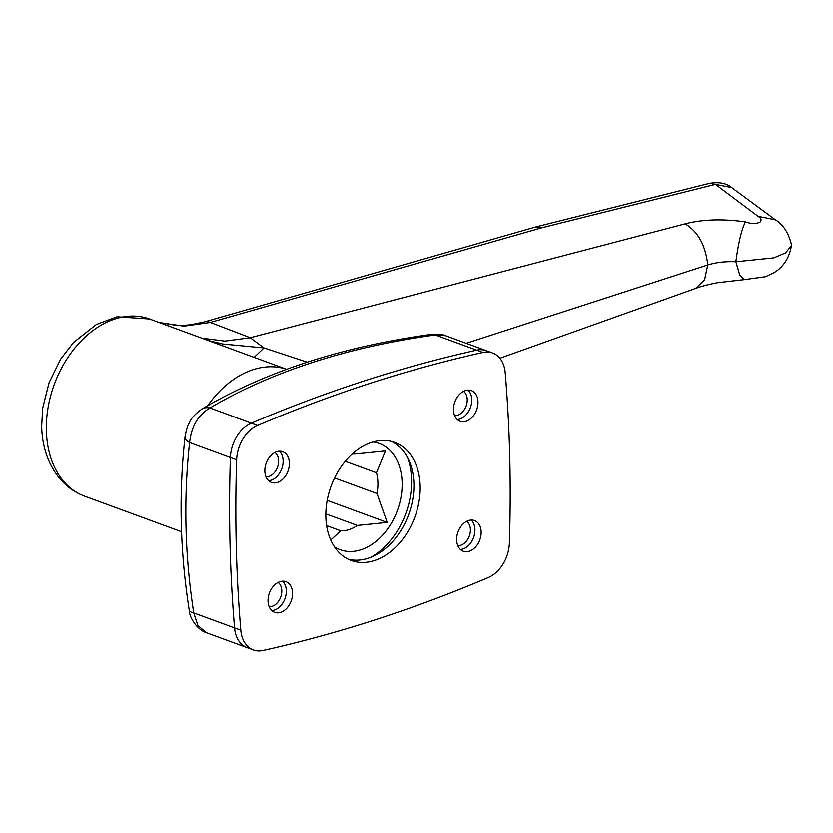 <?xml version="1.0" encoding="UTF-8"?>
<svg xmlns="http://www.w3.org/2000/svg" width="833" height="833" viewBox="0 0 833 833"><rect width="100%" height="100%" fill="white"/><g stroke="black" fill="none" stroke-linecap="round" stroke-linejoin="round"><path stroke-width="1.25" d="M269.174 606.757A13.213 9.371 110.2 0 0 272.193 606.362A13.213 9.371 110.2 0 0 281.283 595.241A13.213 9.371 110.2 0 0 278.097 582.444M265.998 476.778A13.213 9.371 110.2 0 0 269.017 476.393A13.213 9.371 110.2 0 0 278.107 465.272A13.213 9.371 110.2 0 0 274.921 452.475M454.61 415.646A13.213 9.371 110.2 0 0 457.629 415.25A13.213 9.371 110.2 0 0 466.719 404.14A13.213 9.371 110.2 0 0 463.533 391.333M457.786 545.615A13.213 9.371 110.2 0 0 460.805 545.23A13.213 9.371 110.2 0 0 469.895 534.109A13.213 9.371 110.2 0 0 466.709 521.302M409.711 462.294A111.653 79.229 -69.8 0 1 409.659 464.637M377.12 553.289A111.653 79.229 -69.8 0 1 375.652 555.111M236.645 459.806L230.397 457.515A1258.09 892.705 110.2 0 0 234.562 627.936A1258.09 892.705 -69.8 0 1 230.397 457.515A31.456 22.314 -69.8 0 1 251.368 423.185A1887.141 1339.058 -69.8 0 1 363.875 381.035A1887.141 1339.058 -69.8 0 1 476.663 350.152A31.456 22.314 -69.8 0 1 486.347 350.683A31.456 22.314 110.2 0 0 476.663 350.152A1887.141 1339.058 110.2 0 0 363.875 381.035A1887.141 1339.058 110.2 0 0 251.368 423.185A31.456 22.314 110.2 0 0 230.397 457.515L189.601 442.542A18.867 7.028 -173.7 0 1 184.988 437.158C186.436 429.453 187.873 424.726 189.299 422.987C190.58 418.937 194.776 414.293 201.888 409.055L201.888 409.055C265.81 371.435 342.519 346.507 432.004 334.283L432.004 334.283C438.616 333.939 443.104 334.408 445.499 335.689L435.253 334.949C391.302 340.989 350.516 350.11 312.875 362.324C275.15 374.548 240.841 389.761 209.947 407.983C198.296 414.782 191.517 426.298 189.601 442.542C183.437 498.842 184.822 555.653 193.777 612.963L197.952 625.614L206.345 632.726L247.193 647.71A31.456 22.314 -69.8 0 1 234.562 627.936A31.456 22.314 110.2 0 0 247.193 647.71L253.43 650A31.456 22.314 -69.8 0 1 240.81 630.227A1258.09 892.705 -69.8 0 1 236.645 459.806A31.456 22.314 -69.8 0 1 257.605 425.476A1887.141 1339.058 -69.8 0 1 370.123 383.326A1887.141 1339.058 -69.8 0 1 482.911 352.442A31.456 22.314 -69.8 0 1 492.584 352.973A31.456 22.314 -69.8 0 1 505.214 372.747A1258.09 892.705 -69.8 0 1 509.38 543.168A31.456 22.314 -69.8 0 1 488.409 577.498A1887.141 1339.058 -69.8 0 1 263.113 650.531A31.456 22.314 -69.8 0 1 253.43 650M184.988 437.158L184.988 437.158C178.668 494.292 180.074 551.925 189.206 610.048L189.206 610.048C189.372 618.471 198.119 630.3 206.345 632.726M201.888 409.055A18.867 13.443 59.3 0 1 209.947 407.983L257.605 425.476M432.004 334.283A18.867 9.288 82.2 0 1 435.253 334.949L482.911 352.442M240.81 630.227L193.777 612.963A18.867 5.8 171 0 1 189.206 610.048M253.086 369.654A94.358 66.952 -69.8 0 1 286.604 369.29A94.358 66.952 -69.8 0 0 253.086 369.654A94.358 66.952 -69.8 0 0 207.781 405.619A94.358 66.952 -69.8 0 1 253.086 369.654M407.566 457.671A69.191 49.095 -69.8 0 1 371.018 557.256M352.109 454.1A39.63 28.124 -69.8 0 1 355.618 453.954L385.46 450.913L376.474 472.759A39.63 28.124 -69.8 0 1 376.985 493.511L387.21 522.406L357.357 525.436A39.63 28.124 -69.8 0 1 349.11 529.601A39.63 28.124 -69.8 0 1 340.791 530.808L330.753 540.003M373.09 441.948A56.613 40.171 -69.8 0 1 401.704 492.355A56.613 40.171 -69.8 0 1 360.991 549.77A56.613 40.171 -69.8 0 1 334.564 546.948M357.357 525.436L325.838 513.878M326.63 525.613L340.791 530.808M376.474 472.759L345.247 461.295M334.574 477.955L376.985 493.511M387.21 522.406L327.192 500.383M541.575 227.815L535.692 226.94L709.508 183.302L715.391 184.322L541.575 227.815L210.322 322.433L250.275 337.719L685.163 223.817C702.583 219.308 722.648 218.662 745.379 221.87C750.877 223.806 755.708 223.931 759.894 222.265C761.893 220.245 761.279 218.256 758.051 216.309L715.391 184.322L731.666 187.55L775.408 219.808L758.051 216.309M201.742 338.125L224.868 341.093L250.275 337.719L264.019 347.923L307.242 362.178M535.692 226.94L204.47 321.882A18.867 11.808 -106 0 1 210.322 322.433L183.958 326.151L159.061 322.465M791.35 245.631C789.122 260.916 779.844 269.298 774.138 272.578L765.579 276.702L744.233 279.628L739.662 274.89L735.841 261.729L773.701 257.876L785.561 252.888L791.35 245.631L791.308 244.069C788.31 232.469 783.01 224.379 775.408 219.808M744.233 279.628L717.89 282.647C708.706 284.365 701.292 286.281 695.638 288.395L704.551 279.857L707.748 264.946C716.203 262.364 725.574 261.291 735.841 261.729C738.392 242.757 741.568 229.46 745.379 221.87M466.199 343.29L707.748 264.946C705.53 245.308 698.002 231.595 685.163 223.817M208.198 340.499L222.723 343.987L264.019 347.923L254.159 357.367M468.531 520.542A16.358 11.61 -69.8 0 1 474.539 520.552A16.358 11.61 -69.8 0 1 480.86 535.911A16.358 11.61 -69.8 0 1 469.281 551.259A16.358 11.61 -69.8 0 1 463.273 551.259A16.358 11.61 -69.8 0 1 456.942 535.89A16.358 11.61 -69.8 0 1 468.531 520.542M471.176 520.052A16.358 11.61 -69.8 0 1 474.102 535.921A16.358 11.61 -69.8 0 1 463.033 548.978A16.358 11.61 -69.8 0 1 460.389 549.468M465.355 390.573A16.358 11.61 -69.8 0 1 471.363 390.573A16.358 11.61 -69.8 0 1 477.684 405.942A16.358 11.61 -69.8 0 1 466.105 421.29A16.358 11.61 -69.8 0 1 460.097 421.29A16.358 11.61 -69.8 0 1 453.766 405.921A16.358 11.61 -69.8 0 1 465.355 390.573M468 390.073A16.358 11.61 -69.8 0 1 470.926 405.952A16.358 11.61 -69.8 0 1 459.858 418.999A16.358 11.61 -69.8 0 1 457.213 419.499M279.919 581.684A16.358 11.61 -69.8 0 1 285.927 581.684A16.358 11.61 -69.8 0 1 292.258 597.053A16.358 11.61 -69.8 0 1 280.669 612.401A16.358 11.61 -69.8 0 1 274.661 612.39A16.358 11.61 -69.8 0 1 268.33 597.032A16.358 11.61 -69.8 0 1 279.919 581.684M282.574 581.184A16.358 11.61 -69.8 0 1 285.49 597.063A16.358 11.61 -69.8 0 1 274.421 610.11A16.358 11.61 -69.8 0 1 271.777 610.61M371.57 442.406A62.902 44.638 -69.8 0 1 394.675 442.427A62.902 44.638 -69.8 0 1 419.009 501.539A62.902 44.638 -69.8 0 1 374.454 560.567A62.902 44.638 -69.8 0 1 351.339 560.536A62.902 44.638 -69.8 0 1 327.005 501.435A62.902 44.638 -69.8 0 1 371.57 442.406M391.5 441.448A62.902 44.638 -69.8 0 1 412.345 501.518A62.902 44.638 -69.8 0 1 368.207 558.277A62.902 44.638 -69.8 0 1 348.277 559.235M276.743 451.705A16.358 11.61 -69.8 0 1 282.751 451.715A16.358 11.61 -69.8 0 1 289.072 467.084A16.358 11.61 -69.8 0 1 277.493 482.432A16.358 11.61 -69.8 0 1 271.485 482.422A16.358 11.61 -69.8 0 1 265.154 467.053A16.358 11.61 -69.8 0 1 276.743 451.705M279.388 451.215A16.358 11.61 -69.8 0 1 282.314 467.084A16.358 11.61 -69.8 0 1 271.246 480.141A16.358 11.61 -69.8 0 1 268.601 480.631M84.591 496.156C74.179 492.251 65.432 485.816 58.352 476.851C47.71 462.877 42.139 446.051 41.65 426.381L42.712 408.066L49.053 382.743L60.694 359.075L73.554 342.436L96.399 324.454L117.099 316.748L149.607 318.997A94.358 66.952 110.2 0 0 114.933 318.956A94.358 66.952 110.2 0 0 46.367 430.505A94.358 66.952 110.2 0 0 84.591 496.156L181.563 531.746M445.499 335.689L492.584 352.973M149.607 318.997L286.625 369.279M499.852 358.252L695.638 288.395M709.508 183.302C719.108 181.75 726.501 183.177 731.666 187.55M204.47 321.882L190.632 324.755L182.948 325.38L176.284 325.339L158.707 322.34"/></g></svg>
